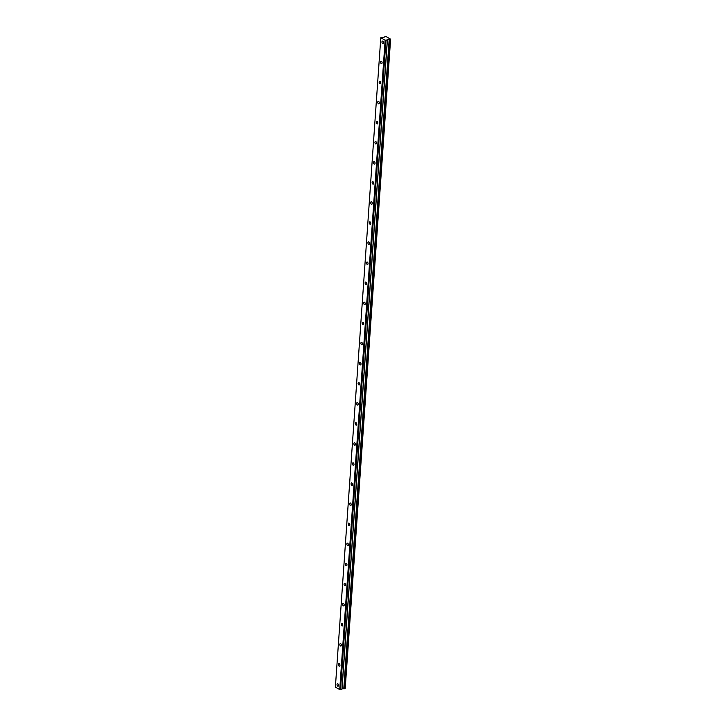<?xml version="1.0" encoding="UTF-8"?>
<svg xmlns="http://www.w3.org/2000/svg" width="726" height="726" viewBox="0 0 726 726"><rect width="100%" height="100%" fill="white"/><g stroke="black" fill="none" stroke-linecap="round" stroke-linejoin="round"><path stroke-width="1.09" d="M383.491 42.761A1.28 0.735 -103.3 0 0 382.43 41.083A1.28 0.735 -103.3 0 0 381.958 41.872A1.28 0.735 -103.3 0 0 383.019 43.56A1.28 0.735 -103.3 0 0 383.491 42.761M338.552 685.444A1.28 0.735 -103.3 0 0 337.49 683.756A1.28 0.735 -103.3 0 0 337.018 684.554A1.28 0.735 -103.3 0 0 338.08 686.242A1.28 0.735 -103.3 0 0 338.552 685.444M339.959 665.361A1.28 0.735 -103.3 0 0 338.897 663.673A1.28 0.735 -103.3 0 0 338.425 664.471A1.28 0.735 -103.3 0 0 339.487 666.159A1.28 0.735 -103.3 0 0 339.959 665.361M341.365 645.278A1.28 0.735 -103.3 0 0 340.303 643.59A1.28 0.735 -103.3 0 0 339.832 644.389A1.28 0.735 -103.3 0 0 340.893 646.076A1.28 0.735 -103.3 0 0 341.365 645.278M342.763 625.195A1.28 0.735 -103.3 0 0 341.701 623.507A1.28 0.735 -103.3 0 0 341.229 624.306A1.28 0.735 -103.3 0 0 342.291 625.993A1.28 0.735 -103.3 0 0 342.763 625.195M344.169 605.112A1.28 0.735 -103.3 0 0 343.108 603.424A1.28 0.735 -103.3 0 0 342.636 604.223A1.28 0.735 -103.3 0 0 343.697 605.911A1.28 0.735 -103.3 0 0 344.169 605.112M345.576 585.029A1.28 0.735 -103.3 0 0 344.514 583.341A1.28 0.735 -103.3 0 0 344.042 584.14A1.28 0.735 -103.3 0 0 345.104 585.828A1.28 0.735 -103.3 0 0 345.576 585.029M346.983 564.946A1.28 0.735 -103.3 0 0 345.921 563.258A1.28 0.735 -103.3 0 0 345.449 564.057A1.28 0.735 -103.3 0 0 346.511 565.736A1.28 0.735 -103.3 0 0 346.983 564.946M348.38 544.863A1.28 0.735 -103.3 0 0 347.318 543.175A1.28 0.735 -103.3 0 0 346.846 543.974A1.28 0.735 -103.3 0 0 347.908 545.653A1.28 0.735 -103.3 0 0 348.38 544.863M349.787 524.78A1.28 0.735 -103.3 0 0 348.725 523.092A1.28 0.735 -103.3 0 0 348.253 523.882A1.28 0.735 -103.3 0 0 349.315 525.57A1.28 0.735 -103.3 0 0 349.787 524.78M351.193 504.688A1.28 0.735 -103.3 0 0 350.132 503.009A1.28 0.735 -103.3 0 0 349.66 503.799A1.28 0.735 -103.3 0 0 350.722 505.487A1.28 0.735 -103.3 0 0 351.193 504.688M352.6 484.605A1.28 0.735 -103.3 0 0 351.538 482.917A1.28 0.735 -103.3 0 0 351.066 483.716A1.28 0.735 -103.3 0 0 352.128 485.404A1.28 0.735 -103.3 0 0 352.6 484.605M353.998 464.522A1.28 0.735 -103.3 0 0 352.936 462.834A1.28 0.735 -103.3 0 0 352.464 463.633A1.28 0.735 -103.3 0 0 353.526 465.321A1.28 0.735 -103.3 0 0 353.998 464.522M355.404 444.439A1.28 0.735 -103.3 0 0 354.342 442.751A1.28 0.735 -103.3 0 0 353.871 443.55A1.28 0.735 -103.3 0 0 354.932 445.238A1.28 0.735 -103.3 0 0 355.404 444.439M356.811 424.356A1.28 0.735 -103.3 0 0 355.749 422.668A1.28 0.735 -103.3 0 0 355.277 423.467A1.28 0.735 -103.3 0 0 356.339 425.155A1.28 0.735 -103.3 0 0 356.811 424.356M358.217 404.273A1.28 0.735 -103.3 0 0 357.156 402.585A1.28 0.735 -103.3 0 0 356.684 403.384A1.28 0.735 -103.3 0 0 357.746 405.072A1.28 0.735 -103.3 0 0 358.217 404.273M359.615 384.19A1.28 0.735 -103.3 0 0 358.562 382.502A1.28 0.735 -103.3 0 0 358.081 383.301A1.28 0.735 -103.3 0 0 359.143 384.989A1.28 0.735 -103.3 0 0 359.615 384.19M361.022 364.107A1.28 0.735 -103.3 0 0 359.96 362.419A1.28 0.735 -103.3 0 0 359.488 363.218A1.28 0.735 -103.3 0 0 360.55 364.906A1.28 0.735 -103.3 0 0 361.022 364.107M362.428 344.024A1.28 0.735 -103.3 0 0 361.366 342.336A1.28 0.735 -103.3 0 0 360.895 343.135A1.28 0.735 -103.3 0 0 361.956 344.823A1.28 0.735 -103.3 0 0 362.428 344.024M363.835 323.941A1.28 0.735 -103.3 0 0 362.773 322.253A1.28 0.735 -103.3 0 0 362.301 323.052A1.28 0.735 -103.3 0 0 363.363 324.731A1.28 0.735 -103.3 0 0 363.835 323.941M365.232 303.858A1.28 0.735 -103.3 0 0 364.18 302.17A1.28 0.735 -103.3 0 0 363.699 302.96A1.28 0.735 -103.3 0 0 364.761 304.648A1.28 0.735 -103.3 0 0 365.232 303.858M366.639 283.775A1.28 0.735 -103.3 0 0 365.577 282.087A1.28 0.735 -103.3 0 0 365.105 282.877A1.28 0.735 -103.3 0 0 366.167 284.565A1.28 0.735 -103.3 0 0 366.639 283.775M368.046 263.683A1.28 0.735 -103.3 0 0 366.984 262.004A1.28 0.735 -103.3 0 0 366.512 262.794A1.28 0.735 -103.3 0 0 367.574 264.482A1.28 0.735 -103.3 0 0 368.046 263.683M369.452 243.6A1.28 0.735 -103.3 0 0 368.391 241.912A1.28 0.735 -103.3 0 0 367.919 242.711A1.28 0.735 -103.3 0 0 368.98 244.399A1.28 0.735 -103.3 0 0 369.452 243.6M370.85 223.517A1.28 0.735 -103.3 0 0 369.797 221.829A1.28 0.735 -103.3 0 0 369.325 222.628A1.28 0.735 -103.3 0 0 370.378 224.316A1.28 0.735 -103.3 0 0 370.85 223.517M372.256 203.434A1.28 0.735 -103.3 0 0 371.195 201.746A1.28 0.735 -103.3 0 0 370.723 202.545A1.28 0.735 -103.3 0 0 371.785 204.233A1.28 0.735 -103.3 0 0 372.256 203.434M373.663 183.351A1.28 0.735 -103.3 0 0 372.601 181.663A1.28 0.735 -103.3 0 0 372.129 182.462A1.28 0.735 -103.3 0 0 373.191 184.15A1.28 0.735 -103.3 0 0 373.663 183.351M375.07 163.268A1.28 0.735 -103.3 0 0 374.008 161.58A1.28 0.735 -103.3 0 0 373.536 162.379A1.28 0.735 -103.3 0 0 374.598 164.067A1.28 0.735 -103.3 0 0 375.07 163.268M376.467 143.185A1.28 0.735 -103.3 0 0 375.415 141.497A1.28 0.735 -103.3 0 0 374.943 142.296A1.28 0.735 -103.3 0 0 375.995 143.984A1.28 0.735 -103.3 0 0 376.467 143.185M377.874 123.102A1.28 0.735 -103.3 0 0 376.812 121.414A1.28 0.735 -103.3 0 0 376.34 122.213A1.28 0.735 -103.3 0 0 377.402 123.901A1.28 0.735 -103.3 0 0 377.874 123.102M379.281 103.019A1.28 0.735 -103.3 0 0 378.219 101.331A1.28 0.735 -103.3 0 0 377.747 102.13A1.28 0.735 -103.3 0 0 378.809 103.818A1.28 0.735 -103.3 0 0 379.281 103.019M380.687 82.936A1.28 0.735 -103.3 0 0 379.625 81.248A1.28 0.735 -103.3 0 0 379.154 82.047A1.28 0.735 -103.3 0 0 380.215 83.726A1.28 0.735 -103.3 0 0 380.687 82.936M382.094 62.853A1.28 0.735 -103.3 0 0 381.032 61.166A1.28 0.735 -103.3 0 0 380.56 61.955A1.28 0.735 -103.3 0 0 381.613 63.643A1.28 0.735 -103.3 0 0 382.094 62.853M390.053 39.349L390.615 39.14L345.204 688.511L344.641 688.729L390.053 39.349L387.285 39.34L387.312 40.003L385.134 40.229L339.723 689.609L335.385 687.086L380.796 37.716L385.134 40.229M344.641 688.729L341.946 688.702M390.615 39.14L389.88 38.75M380.796 37.716L383.99 37.307L385.551 36.3L389.88 38.714M387.312 40.003L341.901 689.373L339.723 689.609M385.942 40.329L340.539 689.7M390.588 39.222L345.177 688.602M389.2 39.34L343.788 688.72M342.055 688.702L387.457 39.322"/></g></svg>

